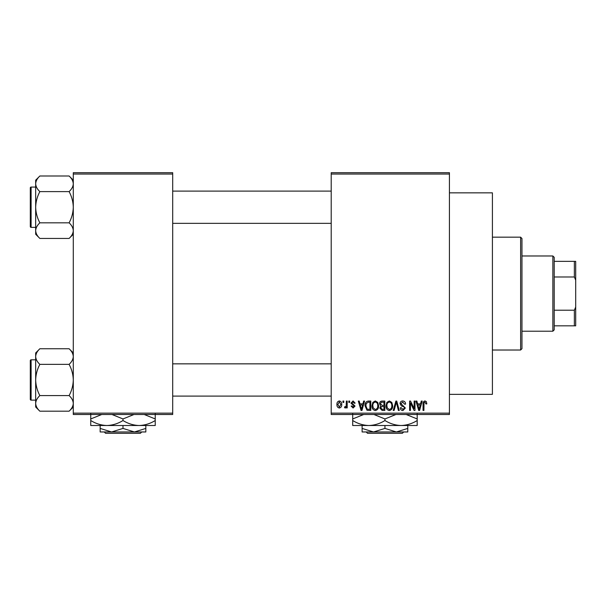 <?xml version="1.0" encoding="UTF-8"?>
<svg xmlns="http://www.w3.org/2000/svg" width="606" height="606" viewBox="0 0 606 606"><rect width="100%" height="100%" fill="white"/><g stroke="black" fill="none" stroke-linecap="round" stroke-linejoin="round"><path stroke-width="0.91" d="M449.425 192.844L492.413 192.844L492.413 394.347L449.425 394.347M449.425 174.036L331.209 174.036L331.209 172.695L449.425 172.695L449.425 414.496L331.209 414.496L331.209 413.156L449.425 413.156M342.935 401.066L343.791 401.066L343.791 402.407L342.935 402.407L342.935 401.066M348.798 401.066L349.654 401.066L349.654 402.407L348.798 402.407L348.798 401.066M363.653 401.066L364.547 401.066L361.949 410.467L361.047 410.467L358.32 401.066L359.214 401.066L359.956 403.876L362.918 403.876L363.653 401.066M377.75 402.414L378.591 405.641C378.78 408.308 377.682 409.959 375.288 410.588C372.948 409.974 371.849 408.361 372.001 405.755L372.849 402.376L375.296 400.945L377.75 402.414M391.794 402.414L392.635 405.641C392.824 408.308 391.726 409.959 389.332 410.588C386.992 409.974 385.893 408.361 386.045 405.755L386.893 402.376L389.34 400.945L391.794 402.414M402.748 400.945C404.603 401.142 405.543 402.202 405.581 404.119L404.725 404.24L402.672 402.043L400.945 403.649L405.338 408.012L402.907 410.588C401.248 410.429 400.384 409.489 400.331 407.785L401.187 407.656L402.876 409.489L404.482 407.982L404.217 407.027L401.384 405.906L400.089 403.672C400.18 401.967 401.074 401.058 402.748 400.945M421.291 401.066L422.193 401.066L419.594 410.467L418.693 410.467L415.966 401.066L416.86 401.066L417.602 403.876L420.556 403.876L421.291 401.066M331.209 174.036L331.209 413.156M426.321 401.604L426.836 403.876L425.98 403.997L424.942 402.043L424.026 402.748L423.905 410.467L423.049 410.467L423.049 404.088C422.837 402.369 423.48 401.323 424.98 400.945L426.321 401.604M414.133 401.066L414.989 401.066L414.989 410.467L414.072 410.467L410.467 402.929L410.467 410.467L409.611 410.467L409.611 401.066L410.535 401.066L414.133 408.588L414.133 401.066M395.892 401.066L396.725 401.066L399.263 410.467L398.377 410.467L396.362 402.164L394.105 410.467L393.211 410.467L395.892 401.066M382.174 401.066L384.825 401.066L384.825 410.467L382.166 410.467L379.818 408.103L380.742 406.134L379.568 403.823C379.591 402.058 380.454 401.142 382.174 401.066M368.274 401.066L370.781 401.066L370.781 410.467L367.031 410.292L365.039 405.815C364.812 403.142 365.895 401.558 368.274 401.066M353.063 400.945L355.146 403.142L354.29 403.263L353.003 401.922L351.851 402.982L355.025 406.073L353.093 408.027L351.116 406.073L351.972 405.952L353.063 407.05L354.169 406.217L350.995 403.149L353.063 400.945M346.352 401.066L347.208 401.066L347.208 407.906L346.352 407.906L346.352 406.815L345.337 408.027L344.519 407.656L344.769 406.679L345.382 406.808L346.193 406.005L346.352 401.066M339.33 400.945C341.057 401.377 341.852 402.558 341.716 404.482C341.86 406.414 341.064 407.596 339.33 408.027C337.618 407.603 336.83 406.444 336.951 404.558C336.784 402.596 337.58 401.392 339.33 400.945M172.695 414.496L73.288 414.496L73.288 413.156L172.695 413.156L172.695 414.496M172.695 174.036L73.288 174.036L73.288 172.695L172.695 172.695L172.695 413.156M73.288 174.036L73.288 413.156M419.473 407.709L420.269 404.975L417.89 404.975L419.079 409.489L419.473 407.709M389.332 409.489C391.158 408.989 391.976 407.694 391.787 405.626C391.9 403.694 391.09 402.498 389.347 402.043C387.56 402.528 386.742 403.778 386.901 405.785L387.264 407.914L389.332 409.489M383.969 409.368L383.969 406.558L381.469 406.649L380.666 407.952L382.477 409.368L383.969 409.368M383.969 405.459L383.969 402.164L381.272 402.286L380.424 403.816L382.28 405.459L383.969 405.459M375.288 409.489C377.114 408.989 377.932 407.694 377.743 405.626C377.856 403.694 377.046 402.498 375.303 402.043C373.516 402.528 372.698 403.778 372.857 405.785L373.22 407.914L375.288 409.489M369.925 409.368L369.925 402.164L368.387 402.164L366.236 403.535L365.895 405.831L367.191 409.179L369.925 409.368M361.827 407.709L362.623 404.975L360.244 404.975L361.434 409.489L361.827 407.709M339.352 407.05L340.86 404.49L339.307 401.922L337.807 404.49L339.352 407.05M520.622 237.173L521.963 238.522L521.963 348.677L520.622 350.018L520.622 237.173L492.413 237.173M73.288 234.257L69.107 238.438L39.86 238.438C37.239 236.007 35.845 233.408 35.671 230.636C35.83 227.894 37.224 225.288 39.86 222.826C37.231 217.933 35.837 212.729 35.671 207.222C35.845 201.7 37.239 196.495 39.86 191.61C37.239 189.178 35.845 186.58 35.671 183.807C35.83 181.065 37.224 178.459 39.86 175.998L35.671 180.179L35.671 234.257L39.86 238.438M30.3 189.754L30.3 187.875A0.803 0.803 0 0 1 31.103 187.072L31.103 227.371A0.803 0.803 0 0 1 30.3 226.561L30.3 187.875A0.803 0.803 0 0 1 31.103 187.072L35.671 187.072M31.103 227.371L35.671 227.371M73.288 180.179L69.107 175.998L39.86 175.998M69.107 175.998C71.72 178.429 73.114 181.035 73.288 183.807L73.197 182.724L73.288 183.807C73.129 186.55 71.735 189.148 69.107 191.61L39.86 191.61M69.107 191.61C71.728 196.511 73.121 201.707 73.288 207.222C73.121 212.744 71.728 217.948 69.107 222.826L39.86 222.826M69.107 222.826C71.72 225.258 73.114 227.864 73.288 230.636C73.129 233.378 71.735 235.976 69.107 238.438M552.861 331.209L552.861 255.982L554.21 257.323L554.21 329.869L552.861 331.209L521.963 331.209M552.861 255.982L521.963 255.982M575.7 325.839L574.359 325.839L574.359 310.211L575.7 307.03L575.7 325.839M554.21 325.839L574.359 325.839M554.21 261.353L575.7 261.353L575.7 307.03M554.21 310.211L574.359 310.211M575.7 280.161L574.359 276.98L574.359 261.353M554.21 276.98L574.359 276.98M30.3 226.561L30.3 224.682M73.288 407.012L69.107 411.194L39.86 411.194C37.239 408.762 35.845 406.164 35.671 403.391C35.83 400.649 37.224 398.044 39.86 395.582C37.231 390.688 35.837 385.484 35.671 379.977C35.845 374.455 37.239 369.251 39.86 364.365C37.239 361.933 35.845 359.335 35.671 356.563C35.83 353.821 37.224 351.215 39.86 348.753L35.671 352.934L35.671 407.012L39.86 411.194M30.3 362.509L30.3 360.631A0.803 0.803 0 0 1 31.103 359.82L31.103 400.127A0.803 0.803 0 0 1 30.3 399.316L30.3 360.631A0.803 0.803 0 0 1 31.103 359.82L35.671 359.82M31.103 400.127L35.671 400.127M73.288 352.934L69.107 348.753L39.86 348.753M69.107 348.753C71.72 351.185 73.114 353.783 73.288 356.563L73.197 355.48L73.288 356.563C73.129 359.297 71.735 361.903 69.107 364.365L39.86 364.365M69.107 364.365C71.728 369.266 73.121 374.463 73.288 379.977C73.121 385.499 71.728 390.703 69.107 395.582L39.86 395.582M69.107 395.582C71.72 398.013 73.114 400.619 73.288 403.391C73.129 406.134 71.735 408.732 69.107 411.194M30.3 399.316L30.3 397.438M366.183 431.964L367.531 433.305L366.183 431.964M403.702 431.964L402.354 433.305L403.702 431.964L396.362 431.964L384.946 428.427L384.946 425.51M396.362 431.964L407.785 431.964L407.785 428.427L396.362 431.964L373.523 431.964L362.108 428.427L362.108 425.51M407.785 428.427L407.785 425.51L352.707 425.51L352.707 418.951L363.706 414.496M384.946 428.427L373.523 431.964L362.108 431.964L362.108 428.427M401.066 425.51C406.793 425.306 412.163 423.647 417.186 420.526L417.186 425.51L401.066 425.51C395.4 425.321 390.029 423.662 384.946 420.526L384.946 418.951L395.945 414.496M417.186 420.526L417.186 413.959M406.179 414.496L417.186 418.951M384.946 420.526C379.924 423.647 374.553 425.306 368.827 425.51C363.161 425.321 357.79 423.662 352.707 420.526M373.94 414.496L384.946 418.951M352.707 413.959L352.707 418.951M402.354 433.305L367.531 433.305M104.232 431.964L105.58 433.305L104.232 431.964L111.572 431.964L100.157 428.427L100.157 425.51L106.868 425.51L90.748 425.51L90.748 418.951L101.755 414.496M141.751 431.964L140.403 433.305L141.751 431.964L134.411 431.964L122.988 428.427L122.988 425.51M134.411 431.964L145.826 431.964L145.826 428.427L134.411 431.964L100.157 431.964L100.157 428.427M145.826 428.427L145.826 425.51M122.988 428.427L111.572 431.964M111.981 414.496L122.988 418.951L122.988 420.526C128.078 423.662 133.449 425.321 139.115 425.51C144.842 425.306 150.212 423.647 155.234 420.526L155.234 425.51L106.868 425.51C101.21 425.321 95.839 423.662 90.748 420.526M122.988 418.951L133.994 414.496M155.234 420.526L155.234 413.959M144.228 414.496L155.234 418.951M122.988 420.526C117.973 423.647 112.602 425.306 106.868 425.51M90.748 413.959L90.748 418.951M140.403 433.305L105.58 433.305M520.622 350.018L492.413 350.018M331.209 191.102L172.695 191.102M331.209 223.341L172.695 223.341M172.695 396.097L331.209 396.097M172.695 363.85L331.209 363.85"/></g></svg>
